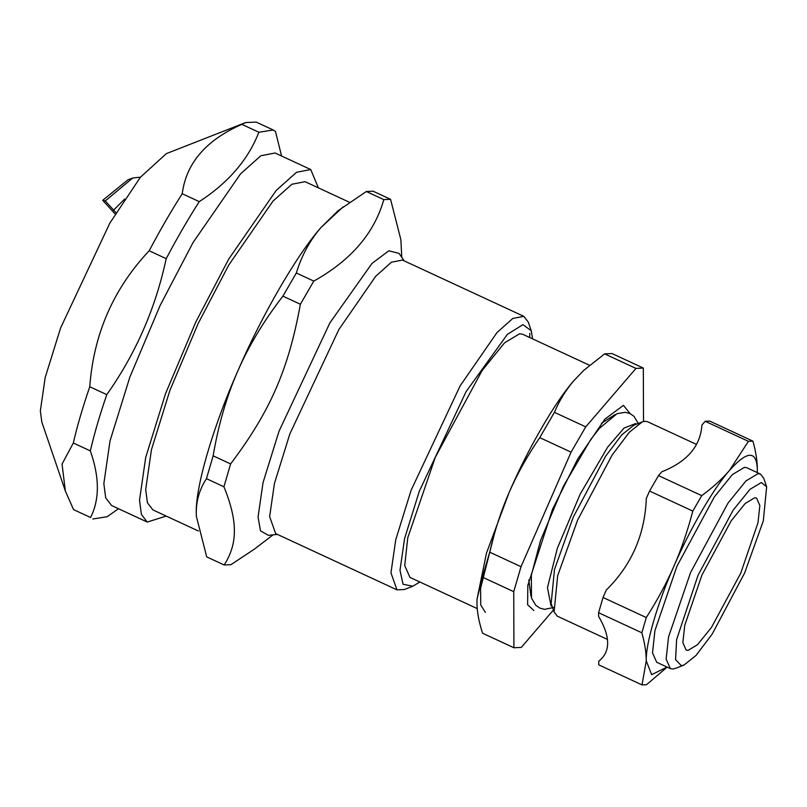 <?xml version="1.0" encoding="UTF-8"?>
<svg xmlns="http://www.w3.org/2000/svg" width="807" height="807" viewBox="0 0 807 807"><rect width="100%" height="100%" fill="white"/><g stroke="black" fill="none" stroke-linecap="round" stroke-linejoin="round"><path stroke-width="1.21" d="M552.18 606.42L551.04 605.896L547.459 587.667L557.324 548.357L580.193 494.086L607.691 447.098L624.033 428.093L635.603 423.564L636.723 424.079M607.368 639.396L557.324 616.195L554.096 612.029L551.161 603.454L554.5 569.429L573.202 517.267L605.583 456.268L621.804 434.802L633.808 425.228L642.241 421.92L645.096 421.254L647.507 421.698L696.401 444.364M601.407 423.312L615.176 414.516M530.956 596.151L528.767 579.961M599.914 427.7L590.875 439.301L563.377 486.288L540.508 540.559L531.157 575.996M670.314 668.579L656.696 662.275L652.51 652.802L654.931 630.59L676.972 566.181L714.427 496.769L732.342 474.617L744.468 467.334L746.889 467.778L760.497 474.082L758.086 473.648L745.95 480.932L728.035 503.074L690.59 572.486L668.549 636.894L666.128 659.117L670.314 668.579L672.725 669.023L675.57 668.357L684.013 665.049L681.34 665.674L675.58 659.642L676.609 639.618L698.085 575.179L733.19 510.105L749.985 489.335L761.364 482.505L766.65 486.823L763.311 520.848L744.619 573.01L712.238 634.009L696.007 655.476L684.013 665.049M766.65 486.823L763.725 478.248L760.497 474.082M554.096 612.029L557.657 575.734L577.6 520.101L612.14 455.037L629.44 432.138L642.241 421.92M477.23 608.599L409.966 577.409L404.731 565.566L407.757 537.795L435.306 457.287L482.122 370.524L504.516 342.844L519.678 333.735L522.694 334.28L589.524 365.268M485.39 612.382L480.76 605.008L480.558 588.424L494.499 533.528M754.696 497.778L756.583 498.121L759.851 505.515L757.955 522.875L740.735 573.192L711.481 627.422L697.48 644.722L688.008 650.412L686.121 650.069L682.853 642.665L684.74 625.314L701.959 574.998L731.223 520.767L745.214 503.467L754.696 497.778M482.596 633.233C478.844 621.733 476.957 611.524 476.957 602.617L477.028 599.268L482.415 577.136L513.736 591.662L513.918 647.759L482.596 633.233M489.708 552.18C494.711 530.481 501.208 510.538 509.187 492.331C517.116 474.113 527.304 455.874 539.752 437.636L571.074 452.152L521.029 566.706L489.708 552.18L482.415 577.136M513.918 647.759L521.292 647.416L553.41 610.031M554.419 412.337C559.453 400.413 565.969 389.821 573.979 380.541L583.865 370.272L604.635 353.89L635.966 368.406L585.741 426.863L554.419 412.337L539.752 437.636M643.502 421.506L643.33 368.063L612.009 353.547L604.635 353.89M635.966 368.406L643.33 368.063M571.074 452.152L585.741 426.863M513.736 591.662L521.029 566.706M477.038 599.177L486.49 553.047L509.187 492.331C527.717 449.196 555.377 401.472 573.979 380.541L583.865 370.272M533.81 610.485L527.607 604.725L527.818 585.388L552.573 509.126L577.792 458.85L604.937 419.075L623.438 405.346L630.156 413.648M115.209 214.047L102.711 200.307L105.293 200.913L116.42 213.149M140.448 177.177L132.751 177.974L105.293 200.913M131.652 178.408L127.93 179.81L102.711 200.307M198.381 530.996L152.906 509.913L147.429 502.801L145.694 489.536L151.444 449.731L169.914 390.356L198.098 323.647L228.744 265.069L272.958 201.135L291.882 184.248L305.096 181.696L349.431 202.254M196.373 516.319L196.283 513C195.375 487.236 213.068 426.721 237.722 371.21C261.549 315.739 297.107 254.387 321.035 227.473L338.002 210.778L366.338 191.511L383.809 199.611C374.307 233.183 350.974 260.348 313.792 281.088L296.33 272.988C301.697 255.476 309.928 240.304 321.035 227.473L343.116 206.874M396.973 589.846L275.651 533.588L269.639 516.621L274.441 483.443L289.824 433.964L338.849 329.559L375.699 276.276L391.466 262.204L402.471 260.076L523.793 316.334L512.778 318.462L497.011 332.534L460.172 385.807L411.136 490.212L395.753 539.691L390.961 572.869L396.973 589.846L404.368 589.524L412.811 586.215L403.056 584.258L399.99 570.307L404.569 538.602L419.277 491.322L466.123 391.556L507.411 334.34L522.966 324.636L531.258 330.759L532.6 338.879M531.258 330.759L528.333 322.185L523.793 316.334M529.695 337.528L529.806 333.301M401.765 257.312L400.887 239.77L390.558 199.299L373.086 191.198L366.338 191.511M300.375 304.249C288.462 369.596 270.194 411.419 230.61 463.924L213.139 455.824C218.465 424.583 226.666 396.378 237.722 371.21C248.677 345.991 263.738 320.974 282.904 296.149L300.375 304.249L313.792 281.088M223.932 486.772C230.994 504.103 234.464 518.73 234.353 530.653C234.544 542.707 231.145 554.147 224.185 564.981L206.713 556.88L196.373 516.399L196.283 513C196.192 500.633 199.591 489.193 206.461 478.672L223.932 486.772L230.61 463.924M224.185 564.981L230.933 564.668L254.155 549.305L273.079 534.839M206.461 478.672L213.139 455.824M282.904 296.149L296.33 272.988M383.809 199.611L390.558 199.299M404.206 260.883L399.082 253.398L388.833 250.816L371.997 263.415L329.922 322.83L279.01 431.251L263.032 482.636L258.048 517.095L260.52 530.855L268.368 535.323L277.386 534.395M419.872 581.998L412.811 586.215M73.538 509.6L65.357 491.029L62.058 464.065L73.326 443.003L90.354 450.891C99.614 477.361 99.685 499.553 90.555 517.489L73.538 509.6L90.555 517.489M281.572 156.013L275.48 131.47L273.21 129.977L258.865 132.247C248.193 159.645 228.32 182.765 199.248 201.629L182.231 193.741C186.175 163.226 206.047 140.095 241.848 124.359L258.865 132.247M92.835 518.982L107.18 516.712L118.488 508.723M166.192 258.664C155.59 308.254 135.788 353.577 106.786 394.633L89.769 386.745C93.642 334.027 113.444 288.704 149.174 250.765L166.192 258.664C177.207 237.853 188.223 218.838 199.248 201.629M149.174 250.765C160.19 229.965 171.205 210.95 182.231 193.741M90.354 450.891C94.217 434.015 99.695 415.262 106.786 394.633M73.326 443.003C77.2 426.126 82.677 407.374 89.769 386.745M241.848 124.359L245.661 122.543L256.182 122.089L273.21 129.977M65.357 491.029L41.833 422.101L40.35 410.934L45.162 377.626L60.616 327.935L109.853 223.095L140.357 177.298L166.313 153.643L245.661 122.543M166.202 516.077L147.267 522.068L141.386 514.422L139.52 500.189L145.704 457.428L165.536 393.655L195.808 322.003L228.724 259.087L276.216 190.422L296.542 172.284L310.735 169.541L318.392 187.86M147.267 522.068L111.588 505.525L105.707 497.879L103.841 483.645L110.024 440.884L129.856 377.111L160.129 305.46L193.044 242.544L240.536 173.878L260.853 155.741L275.056 152.997L310.735 169.541M757.259 472.589L757.329 469.2C757.329 460.979 755.856 451.627 752.921 441.126L709.676 421.072L705.177 421.284L748.422 441.328L729.417 470.501C722.073 479.076 712.853 487.458 701.747 495.649L658.502 475.595L661.76 471.802C687.11 461.775 700.496 446.2 701.919 425.077L705.177 421.284M642.009 684.911L598.764 664.857L598.744 661.215C610.667 651.814 610.617 636.864 598.602 616.366L598.592 612.725L641.837 632.779C644.773 643.28 646.246 652.631 646.256 660.852L642.009 684.911L646.508 684.699L667.147 667.117M649.554 491.039L692.799 511.093C687.544 531.127 681.229 549.537 673.875 566.322C666.562 583.128 657.362 600.206 646.296 617.547L603.041 597.493L606.289 590.058C631.599 565.071 644.934 534.547 646.306 498.474L649.554 491.039L658.502 475.595M757.238 472.579L757.329 469.2C756.512 450.195 747.211 450.629 729.417 470.501C713.469 488.437 689.763 529.342 673.875 566.322C657.433 603.333 645.65 643.673 646.256 660.852L651.663 674.662L667.056 667.076M701.747 495.649L692.799 511.093M646.296 617.547L641.837 632.779M752.921 441.126L748.422 441.328M603.041 597.493L598.592 612.725M124.692 199.036L113.384 210.324M638.297 423.463L634.02 416.362L629.934 413.547L625.314 412.316L617.073 413.648L599.137 428.598M531.339 574.816L531.49 598.098L535.798 605.29L539.883 608.105L544.503 609.346L554.197 607.358"/></g></svg>
